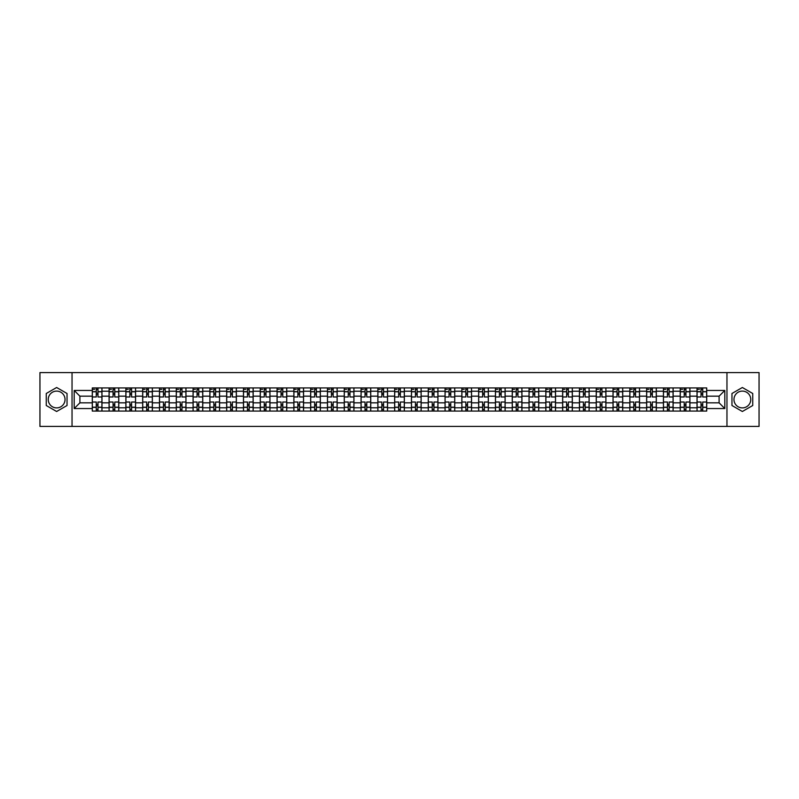 <?xml version="1.0" encoding="UTF-8"?>
<svg xmlns="http://www.w3.org/2000/svg" width="799" height="799" viewBox="0 0 799 799"><rect width="100%" height="100%" fill="white"/><g stroke="black" fill="none" stroke-linecap="round" stroke-linejoin="round"><path stroke-width="1.2" d="M56.639 407.899A8.399 8.399 0 0 1 48.24 399.5A8.399 8.399 0 0 1 56.639 391.101A8.399 8.399 0 0 1 65.039 399.5A8.399 8.399 0 0 1 56.639 407.899M742.361 407.899A8.399 8.399 0 0 1 733.961 399.5A8.399 8.399 0 0 1 742.361 391.101A8.399 8.399 0 0 1 750.76 399.5A8.399 8.399 0 0 1 742.361 407.899M726.96 426.416L759.05 426.416L759.05 372.584L39.95 372.584L39.95 426.416L726.96 426.416L726.96 372.584M109.083 411.076L109.083 391.21L101.972 391.21L101.972 411.076M101.972 391.21L101.972 387.924M109.083 391.21L109.083 387.924M118.771 387.924L118.771 411.076M125.882 411.076L125.882 387.924M135.57 387.924L135.57 411.076M142.681 411.076L142.681 387.924M152.369 387.924L152.369 411.076M159.48 411.076L159.48 387.924M169.168 387.924L169.168 411.076M176.279 411.076L176.279 387.924M185.967 387.924L185.967 411.076M193.078 411.076L193.078 387.924M202.766 387.924L202.766 411.076M209.867 411.076L209.867 387.924M219.565 387.924L219.565 411.076M226.666 411.076L226.666 387.924M236.364 387.924L236.364 411.076M243.465 411.076L243.465 387.924M253.163 387.924L253.163 411.076M260.264 411.076L260.264 387.924M269.962 387.924L269.962 411.076M277.063 411.076L277.063 387.924M286.761 387.924L286.761 411.076M293.862 411.076L293.862 387.924M303.56 387.924L303.56 411.076M310.661 411.076L310.661 387.924M320.349 387.924L320.349 411.076M327.46 411.076L327.46 387.924M337.148 387.924L337.148 411.076M344.259 411.076L344.259 387.924M353.947 387.924L353.947 411.076M361.058 411.076L361.058 387.924M370.746 387.924L370.746 411.076M377.857 411.076L377.857 387.924M387.545 387.924L387.545 411.076M394.656 411.076L394.656 387.924M404.344 387.924L404.344 411.076M411.455 411.076L411.455 387.924M421.143 387.924L421.143 411.076M428.254 411.076L428.254 387.924M437.942 387.924L437.942 411.076M445.053 411.076L445.053 387.924M454.741 387.924L454.741 411.076M461.852 411.076L461.852 387.924M471.54 387.924L471.54 411.076M478.651 411.076L478.651 387.924M488.339 387.924L488.339 411.076M495.44 411.076L495.44 387.924M505.138 387.924L505.138 411.076M512.239 411.076L512.239 387.924M521.937 387.924L521.937 411.076M529.038 411.076L529.038 387.924M538.736 387.924L538.736 411.076M545.837 411.076L545.837 387.924M555.535 387.924L555.535 411.076M562.636 411.076L562.636 387.924M572.334 387.924L572.334 411.076M579.435 411.076L579.435 387.924M589.133 387.924L589.133 411.076M596.234 411.076L596.234 387.924M605.922 387.924L605.922 411.076M613.033 411.076L613.033 387.924M622.721 387.924L622.721 411.076M629.832 411.076L629.832 387.924M639.52 387.924L639.52 411.076M646.631 411.076L646.631 387.924M656.319 387.924L656.319 411.076M663.43 411.076L663.43 387.924M673.118 387.924L673.118 411.076M680.229 411.076L680.229 387.924M689.917 387.924L689.917 411.076M697.028 411.076L697.028 387.924M697.028 402.836L689.917 402.836M680.229 402.836L673.118 402.836M663.43 402.836L656.319 402.836M646.631 402.836L639.52 402.836M629.832 402.836L622.721 402.836M613.033 402.836L605.922 402.836M596.234 402.836L589.133 402.836M579.435 402.836L572.334 402.836M562.636 402.836L555.535 402.836M545.837 402.836L538.736 402.836M529.038 402.836L521.937 402.836M512.239 402.836L505.138 402.836M495.44 402.836L488.339 402.836M478.651 402.836L471.54 402.836M461.852 402.836L454.741 402.836M445.053 402.836L437.942 402.836M428.254 402.836L421.143 402.836M411.455 402.836L404.344 402.836M394.656 402.836L387.545 402.836M377.857 402.836L370.746 402.836M361.058 402.836L353.947 402.836M344.259 402.836L337.148 402.836M327.46 402.836L320.349 402.836M310.661 402.836L303.56 402.836M293.862 402.836L286.761 402.836M277.063 402.836L269.962 402.836M260.264 402.836L253.163 402.836M243.465 402.836L236.364 402.836M226.666 402.836L219.565 402.836M209.867 402.836L202.766 402.836M193.078 402.836L185.967 402.836M176.279 402.836L169.168 402.836M159.48 402.836L152.369 402.836M142.681 402.836L135.57 402.836M125.882 402.836L118.771 402.836M109.083 402.836L101.972 402.836M697.028 396.164L689.917 396.164M680.229 396.164L673.118 396.164M663.43 396.164L656.319 396.164M646.631 396.164L639.52 396.164M629.832 396.164L622.721 396.164M613.033 396.164L605.922 396.164M596.234 396.164L589.133 396.164M579.435 396.164L572.334 396.164M562.636 396.164L555.535 396.164M545.837 396.164L538.736 396.164M529.038 396.164L521.937 396.164M512.239 396.164L505.138 396.164M495.44 396.164L488.339 396.164M478.651 396.164L471.54 396.164M461.852 396.164L454.741 396.164M445.053 396.164L437.942 396.164M428.254 396.164L421.143 396.164M411.455 396.164L404.344 396.164M394.656 396.164L387.545 396.164M377.857 396.164L370.746 396.164M361.058 396.164L353.947 396.164M344.259 396.164L337.148 396.164M327.46 396.164L320.349 396.164M310.661 396.164L303.56 396.164M293.862 396.164L286.761 396.164M277.063 396.164L269.962 396.164M260.264 396.164L253.163 396.164M243.465 396.164L236.364 396.164M226.666 396.164L219.565 396.164M209.867 396.164L202.766 396.164M193.078 396.164L185.967 396.164M176.279 396.164L169.168 396.164M159.48 396.164L152.369 396.164M142.681 396.164L135.57 396.164M125.882 396.164L118.771 396.164M109.083 396.164L101.972 396.164M79.9 402.836L92.285 402.836L92.285 396.164L79.9 396.164L79.9 402.836L74.197 408.549L74.197 390.451L92.285 390.451L92.285 396.164M706.716 396.164L706.716 402.836L719.1 402.836L719.1 396.164L706.716 396.164L706.716 387.924L92.285 387.924L92.285 390.451M706.716 390.451L724.803 390.451L724.803 408.549L706.716 408.549L706.716 402.836M92.285 402.836L92.285 411.076L706.716 411.076L706.716 408.549M92.285 408.549L74.197 408.549M72.04 426.416L72.04 372.584M67.036 393.498L56.639 387.505L46.252 393.498L46.252 405.502L56.639 411.495L67.036 405.502L67.036 393.498M752.748 393.498L742.361 387.505L731.964 393.498L731.964 405.502L742.361 411.495L752.748 405.502L752.748 393.498M97.987 409.458L96.27 409.458M96.27 389.542L97.987 389.542M114.786 409.458L113.068 409.458M113.068 389.542L114.786 389.542M131.585 409.458L129.867 409.458M129.867 389.542L131.585 389.542M148.384 409.458L146.666 409.458M146.666 389.542L148.384 389.542M165.183 409.458L163.465 409.458M163.465 389.542L165.183 389.542M181.982 409.458L180.264 409.458M180.264 389.542L181.982 389.542M198.781 409.458L197.053 409.458M197.053 389.542L198.781 389.542M215.58 409.458L213.852 409.458M213.852 389.542L215.58 389.542M232.379 409.458L230.651 409.458M230.651 389.542L232.379 389.542M249.178 409.458L247.45 409.458M247.45 389.542L249.178 389.542M265.977 409.458L264.249 409.458M264.249 389.542L265.977 389.542M282.776 409.458L281.048 409.458M281.048 389.542L282.776 389.542M299.575 409.458L297.847 409.458M297.847 389.542L299.575 389.542M316.374 409.458L314.646 409.458M314.646 389.542L316.374 389.542M333.163 409.458L331.445 409.458M331.445 389.542L333.163 389.542M349.962 409.458L348.244 409.458M348.244 389.542L349.962 389.542M366.761 409.458L365.043 409.458M365.043 389.542L366.761 389.542M383.56 409.458L381.842 409.458M381.842 389.542L383.56 389.542M400.359 409.458L398.641 409.458M398.641 389.542L400.359 389.542M417.158 409.458L415.44 409.458M415.44 389.542L417.158 389.542M433.957 409.458L432.239 409.458M432.239 389.542L433.957 389.542M450.756 409.458L449.038 409.458M449.038 389.542L450.756 389.542M467.555 409.458L465.837 409.458M465.837 389.542L467.555 389.542M484.354 409.458L482.626 409.458M482.626 389.542L484.354 389.542M501.153 409.458L499.425 409.458M499.425 389.542L501.153 389.542M517.952 409.458L516.224 409.458M516.224 389.542L517.952 389.542M534.751 409.458L533.023 409.458M533.023 389.542L534.751 389.542M551.55 409.458L549.822 409.458M549.822 389.542L551.55 389.542M568.349 409.458L566.621 409.458M566.621 389.542L568.349 389.542M585.148 409.458L583.42 409.458M583.42 389.542L585.148 389.542M601.947 409.458L600.219 409.458M600.219 389.542L601.947 389.542M618.736 409.458L617.018 409.458M617.018 389.542L618.736 389.542M635.535 409.458L633.817 409.458M633.817 389.542L635.535 389.542M652.334 409.458L650.616 409.458M650.616 389.542L652.334 389.542M669.133 409.458L667.415 409.458M667.415 389.542L669.133 389.542M685.932 409.458L684.214 409.458M684.214 389.542L685.932 389.542M702.73 409.458L701.013 409.458M701.013 389.542L702.73 389.542M74.197 390.451L79.9 396.164M719.1 402.836L724.803 408.549M719.1 396.164L724.803 390.451M101.922 411.076L101.922 396.973L97.987 396.973L97.987 387.924M96.27 387.924L96.27 396.973L92.334 396.973L92.334 387.924M101.922 396.973L101.922 387.924M92.334 411.076L92.334 402.027L96.27 402.027L96.27 411.076M97.987 411.076L97.987 402.027L101.922 402.027M96.27 394.596L97.987 394.596M92.334 402.027L92.334 396.973M97.987 404.404L96.27 404.404M97.987 409.677L96.27 409.677M96.27 405.802L97.987 405.802M97.987 393.198L96.27 393.198M92.334 389.323L94.652 389.323M96.27 389.323L97.987 389.323M118.721 411.076L118.721 396.973L114.786 396.973L114.786 387.924M113.068 387.924L113.068 396.973L109.133 396.973L109.133 387.924M118.721 396.973L118.721 387.924M109.133 411.076L109.133 402.027L113.068 402.027L113.068 411.076M114.786 411.076L114.786 402.027L118.721 402.027M113.068 394.596L114.786 394.596M109.133 402.027L109.133 396.973M114.786 404.404L113.068 404.404M114.786 409.677L113.068 409.677M113.068 405.802L114.786 405.802M114.786 393.198L113.068 393.198M109.133 389.323L111.451 389.323M113.068 389.323L114.786 389.323M135.52 411.076L135.52 396.973L131.585 396.973L131.585 387.924M129.867 387.924L129.867 396.973L125.932 396.973L125.932 387.924M135.52 396.973L135.52 387.924M125.932 411.076L125.932 402.027L129.867 402.027L129.867 411.076M131.585 411.076L131.585 402.027L135.52 402.027M129.867 394.596L131.585 394.596M125.932 402.027L125.932 396.973M131.585 404.404L129.867 404.404M131.585 409.677L129.867 409.677M129.867 405.802L131.585 405.802M131.585 393.198L129.867 393.198M125.932 389.323L128.249 389.323M129.867 389.323L131.585 389.323M152.319 411.076L152.319 396.973L148.384 396.973L148.384 387.924M146.666 387.924L146.666 396.973L142.731 396.973L142.731 387.924M152.319 396.973L152.319 387.924M142.731 411.076L142.731 402.027L146.666 402.027L146.666 411.076M148.384 411.076L148.384 402.027L152.319 402.027M146.666 394.596L148.384 394.596M142.731 402.027L142.731 396.973M148.384 404.404L146.666 404.404M148.384 409.677L146.666 409.677M146.666 405.802L148.384 405.802M148.384 393.198L146.666 393.198M142.731 389.323L145.048 389.323M146.666 389.323L148.384 389.323M169.118 411.076L169.118 396.973L165.183 396.973L165.183 387.924M163.465 387.924L163.465 396.973L159.53 396.973L159.53 387.924M169.118 396.973L169.118 387.924M159.53 411.076L159.53 402.027L163.465 402.027L163.465 411.076M165.183 411.076L165.183 402.027L169.118 402.027M163.465 394.596L165.183 394.596M159.53 402.027L159.53 396.973M165.183 404.404L163.465 404.404M165.183 409.677L163.465 409.677M163.465 405.802L165.183 405.802M165.183 393.198L163.465 393.198M159.53 389.323L161.847 389.323M163.465 389.323L165.183 389.323M185.917 411.076L185.917 396.973L181.982 396.973L181.982 387.924M180.264 387.924L180.264 396.973L176.329 396.973L176.329 387.924M185.917 396.973L185.917 387.924M176.329 411.076L176.329 402.027L180.264 402.027L180.264 411.076M181.982 411.076L181.982 402.027L185.917 402.027M180.264 394.596L181.982 394.596M176.329 402.027L176.329 396.973M181.982 404.404L180.264 404.404M181.982 409.677L180.264 409.677M180.264 405.802L181.982 405.802M181.982 393.198L180.264 393.198M176.329 389.323L178.646 389.323M180.264 389.323L181.982 389.323M202.706 411.076L202.706 396.973L198.781 396.973L198.781 387.924M197.053 387.924L197.053 396.973L193.128 396.973L193.128 387.924M202.706 396.973L202.706 387.924M193.128 411.076L193.128 402.027L197.053 402.027L197.053 411.076M198.781 411.076L198.781 402.027L202.706 402.027M197.053 394.596L198.781 394.596M193.128 402.027L193.128 396.973M198.781 404.404L197.053 404.404M198.781 409.677L197.053 409.677M197.053 405.802L198.781 405.802M198.781 393.198L197.053 393.198M193.128 389.323L195.445 389.323M197.053 389.323L198.781 389.323M219.505 411.076L219.505 396.973L215.58 396.973L215.58 387.924M213.852 387.924L213.852 396.973L209.927 396.973L209.927 387.924M219.505 396.973L219.505 387.924M209.927 411.076L209.927 402.027L213.852 402.027L213.852 411.076M215.58 411.076L215.58 402.027L219.505 402.027M213.852 394.596L215.58 394.596M209.927 402.027L209.927 396.973M215.58 404.404L213.852 404.404M215.58 409.677L213.852 409.677M213.852 405.802L215.58 405.802M215.58 393.198L213.852 393.198M209.927 389.323L212.244 389.323M213.852 389.323L215.58 389.323M236.304 411.076L236.304 396.973L232.379 396.973L232.379 387.924M230.651 387.924L230.651 396.973L226.726 396.973L226.726 387.924M236.304 396.973L236.304 387.924M226.726 411.076L226.726 402.027L230.651 402.027L230.651 411.076M232.379 411.076L232.379 402.027L236.304 402.027M230.651 394.596L232.379 394.596M226.726 402.027L226.726 396.973M232.379 404.404L230.651 404.404M232.379 409.677L230.651 409.677M230.651 405.802L232.379 405.802M232.379 393.198L230.651 393.198M226.726 389.323L229.043 389.323M230.651 389.323L232.379 389.323M253.103 411.076L253.103 396.973L249.178 396.973L249.178 387.924M247.45 387.924L247.45 396.973L243.525 396.973L243.525 387.924M253.103 396.973L253.103 387.924M243.525 411.076L243.525 402.027L247.45 402.027L247.45 411.076M249.178 411.076L249.178 402.027L253.103 402.027M247.45 394.596L249.178 394.596M243.525 402.027L243.525 396.973M249.178 404.404L247.45 404.404M249.178 409.677L247.45 409.677M247.45 405.802L249.178 405.802M249.178 393.198L247.45 393.198M243.525 389.323L245.842 389.323M247.45 389.323L249.178 389.323M269.902 411.076L269.902 396.973L265.977 396.973L265.977 387.924M264.249 387.924L264.249 396.973L260.324 396.973L260.324 387.924M269.902 396.973L269.902 387.924M260.324 411.076L260.324 402.027L264.249 402.027L264.249 411.076M265.977 411.076L265.977 402.027L269.902 402.027M264.249 394.596L265.977 394.596M260.324 402.027L260.324 396.973M265.977 404.404L264.249 404.404M265.977 409.677L264.249 409.677M264.249 405.802L265.977 405.802M265.977 393.198L264.249 393.198M260.324 389.323L262.631 389.323M264.249 389.323L265.977 389.323M286.701 411.076L286.701 396.973L282.776 396.973L282.776 387.924M281.048 387.924L281.048 396.973L277.123 396.973L277.123 387.924M286.701 396.973L286.701 387.924M277.123 411.076L277.123 402.027L281.048 402.027L281.048 411.076M282.776 411.076L282.776 402.027L286.701 402.027M281.048 394.596L282.776 394.596M277.123 402.027L277.123 396.973M282.776 404.404L281.048 404.404M282.776 409.677L281.048 409.677M281.048 405.802L282.776 405.802M282.776 393.198L281.048 393.198M277.123 389.323L279.43 389.323M281.048 389.323L282.776 389.323M303.5 411.076L303.5 396.973L299.575 396.973L299.575 387.924M297.847 387.924L297.847 396.973L293.922 396.973L293.922 387.924M303.5 396.973L303.5 387.924M293.922 411.076L293.922 402.027L297.847 402.027L297.847 411.076M299.575 411.076L299.575 402.027L303.5 402.027M297.847 394.596L299.575 394.596M293.922 402.027L293.922 396.973M299.575 404.404L297.847 404.404M299.575 409.677L297.847 409.677M297.847 405.802L299.575 405.802M299.575 393.198L297.847 393.198M293.922 389.323L296.229 389.323M297.847 389.323L299.575 389.323M320.299 411.076L320.299 396.973L316.374 396.973L316.374 387.924M314.646 387.924L314.646 396.973L310.721 396.973L310.721 387.924M320.299 396.973L320.299 387.924M310.721 411.076L310.721 402.027L314.646 402.027L314.646 411.076M316.374 411.076L316.374 402.027L320.299 402.027M314.646 394.596L316.374 394.596M310.721 402.027L310.721 396.973M316.374 404.404L314.646 404.404M316.374 409.677L314.646 409.677M314.646 405.802L316.374 405.802M316.374 393.198L314.646 393.198M310.721 389.323L313.028 389.323M314.646 389.323L316.374 389.323M337.098 411.076L337.098 396.973L333.163 396.973L333.163 387.924M331.445 387.924L331.445 396.973L327.51 396.973L327.51 387.924M337.098 396.973L337.098 387.924M327.51 411.076L327.51 402.027L331.445 402.027L331.445 411.076M333.163 411.076L333.163 402.027L337.098 402.027M331.445 394.596L333.163 394.596M327.51 402.027L327.51 396.973M333.163 404.404L331.445 404.404M333.163 409.677L331.445 409.677M331.445 405.802L333.163 405.802M333.163 393.198L331.445 393.198M327.51 389.323L329.827 389.323M331.445 389.323L333.163 389.323M353.897 411.076L353.897 396.973L349.962 396.973L349.962 387.924M348.244 387.924L348.244 396.973L344.309 396.973L344.309 387.924M353.897 396.973L353.897 387.924M344.309 411.076L344.309 402.027L348.244 402.027L348.244 411.076M349.962 411.076L349.962 402.027L353.897 402.027M348.244 394.596L349.962 394.596M344.309 402.027L344.309 396.973M349.962 404.404L348.244 404.404M349.962 409.677L348.244 409.677M348.244 405.802L349.962 405.802M349.962 393.198L348.244 393.198M344.309 389.323L346.626 389.323M348.244 389.323L349.962 389.323M370.696 411.076L370.696 396.973L366.761 396.973L366.761 387.924M365.043 387.924L365.043 396.973L361.108 396.973L361.108 387.924M370.696 396.973L370.696 387.924M361.108 411.076L361.108 402.027L365.043 402.027L365.043 411.076M366.761 411.076L366.761 402.027L370.696 402.027M365.043 394.596L366.761 394.596M361.108 402.027L361.108 396.973M366.761 404.404L365.043 404.404M366.761 409.677L365.043 409.677M365.043 405.802L366.761 405.802M366.761 393.198L365.043 393.198M361.108 389.323L363.425 389.323M365.043 389.323L366.761 389.323M387.495 411.076L387.495 396.973L383.56 396.973L383.56 387.924M381.842 387.924L381.842 396.973L377.907 396.973L377.907 387.924M387.495 396.973L387.495 387.924M377.907 411.076L377.907 402.027L381.842 402.027L381.842 411.076M383.56 411.076L383.56 402.027L387.495 402.027M381.842 394.596L383.56 394.596M377.907 402.027L377.907 396.973M383.56 404.404L381.842 404.404M383.56 409.677L381.842 409.677M381.842 405.802L383.56 405.802M383.56 393.198L381.842 393.198M377.907 389.323L380.224 389.323M381.842 389.323L383.56 389.323M404.294 411.076L404.294 396.973L400.359 396.973L400.359 387.924M398.641 387.924L398.641 396.973L394.706 396.973L394.706 387.924M404.294 396.973L404.294 387.924M394.706 411.076L394.706 402.027L398.641 402.027L398.641 411.076M400.359 411.076L400.359 402.027L404.294 402.027M398.641 394.596L400.359 394.596M394.706 402.027L394.706 396.973M400.359 404.404L398.641 404.404M400.359 409.677L398.641 409.677M398.641 405.802L400.359 405.802M400.359 393.198L398.641 393.198M394.706 389.323L397.023 389.323M398.641 389.323L400.359 389.323M421.093 411.076L421.093 396.973L417.158 396.973L417.158 387.924M415.44 387.924L415.44 396.973L411.505 396.973L411.505 387.924M421.093 396.973L421.093 387.924M411.505 411.076L411.505 402.027L415.44 402.027L415.44 411.076M417.158 411.076L417.158 402.027L421.093 402.027M415.44 394.596L417.158 394.596M411.505 402.027L411.505 396.973M417.158 404.404L415.44 404.404M417.158 409.677L415.44 409.677M415.44 405.802L417.158 405.802M417.158 393.198L415.44 393.198M411.505 389.323L413.822 389.323M415.44 389.323L417.158 389.323M437.892 411.076L437.892 396.973L433.957 396.973L433.957 387.924M432.239 387.924L432.239 396.973L428.304 396.973L428.304 387.924M437.892 396.973L437.892 387.924M428.304 411.076L428.304 402.027L432.239 402.027L432.239 411.076M433.957 411.076L433.957 402.027L437.892 402.027M432.239 394.596L433.957 394.596M428.304 402.027L428.304 396.973M433.957 404.404L432.239 404.404M433.957 409.677L432.239 409.677M432.239 405.802L433.957 405.802M433.957 393.198L432.239 393.198M428.304 389.323L430.621 389.323M432.239 389.323L433.957 389.323M454.691 411.076L454.691 396.973L450.756 396.973L450.756 387.924M449.038 387.924L449.038 396.973L445.103 396.973L445.103 387.924M454.691 396.973L454.691 387.924M445.103 411.076L445.103 402.027L449.038 402.027L449.038 411.076M450.756 411.076L450.756 402.027L454.691 402.027M449.038 394.596L450.756 394.596M445.103 402.027L445.103 396.973M450.756 404.404L449.038 404.404M450.756 409.677L449.038 409.677M449.038 405.802L450.756 405.802M450.756 393.198L449.038 393.198M445.103 389.323L447.42 389.323M449.038 389.323L450.756 389.323M471.49 411.076L471.49 396.973L467.555 396.973L467.555 387.924M465.837 387.924L465.837 396.973L461.902 396.973L461.902 387.924M471.49 396.973L471.49 387.924M461.902 411.076L461.902 402.027L465.837 402.027L465.837 411.076M467.555 411.076L467.555 402.027L471.49 402.027M465.837 394.596L467.555 394.596M461.902 402.027L461.902 396.973M467.555 404.404L465.837 404.404M467.555 409.677L465.837 409.677M465.837 405.802L467.555 405.802M467.555 393.198L465.837 393.198M461.902 389.323L464.219 389.323M465.837 389.323L467.555 389.323M488.279 411.076L488.279 396.973L484.354 396.973L484.354 387.924M482.626 387.924L482.626 396.973L478.701 396.973L478.701 387.924M488.279 396.973L488.279 387.924M478.701 411.076L478.701 402.027L482.626 402.027L482.626 411.076M484.354 411.076L484.354 402.027L488.279 402.027M482.626 394.596L484.354 394.596M478.701 402.027L478.701 396.973M484.354 404.404L482.626 404.404M484.354 409.677L482.626 409.677M482.626 405.802L484.354 405.802M484.354 393.198L482.626 393.198M478.701 389.323L481.018 389.323M482.626 389.323L484.354 389.323M505.078 411.076L505.078 396.973L501.153 396.973L501.153 387.924M499.425 387.924L499.425 396.973L495.5 396.973L495.5 387.924M505.078 396.973L505.078 387.924M495.5 411.076L495.5 402.027L499.425 402.027L499.425 411.076M501.153 411.076L501.153 402.027L505.078 402.027M499.425 394.596L501.153 394.596M495.5 402.027L495.5 396.973M501.153 404.404L499.425 404.404M501.153 409.677L499.425 409.677M499.425 405.802L501.153 405.802M501.153 393.198L499.425 393.198M495.5 389.323L497.817 389.323M499.425 389.323L501.153 389.323M521.877 411.076L521.877 396.973L517.952 396.973L517.952 387.924M516.224 387.924L516.224 396.973L512.299 396.973L512.299 387.924M521.877 396.973L521.877 387.924M512.299 411.076L512.299 402.027L516.224 402.027L516.224 411.076M517.952 411.076L517.952 402.027L521.877 402.027M516.224 394.596L517.952 394.596M512.299 402.027L512.299 396.973M517.952 404.404L516.224 404.404M517.952 409.677L516.224 409.677M516.224 405.802L517.952 405.802M517.952 393.198L516.224 393.198M512.299 389.323L514.616 389.323M516.224 389.323L517.952 389.323M538.676 411.076L538.676 396.973L534.751 396.973L534.751 387.924M533.023 387.924L533.023 396.973L529.098 396.973L529.098 387.924M538.676 396.973L538.676 387.924M529.098 411.076L529.098 402.027L533.023 402.027L533.023 411.076M534.751 411.076L534.751 402.027L538.676 402.027M533.023 394.596L534.751 394.596M529.098 402.027L529.098 396.973M534.751 404.404L533.023 404.404M534.751 409.677L533.023 409.677M533.023 405.802L534.751 405.802M534.751 393.198L533.023 393.198M529.098 389.323L531.415 389.323M533.023 389.323L534.751 389.323M555.475 411.076L555.475 396.973L551.55 396.973L551.55 387.924M549.822 387.924L549.822 396.973L545.897 396.973L545.897 387.924M555.475 396.973L555.475 387.924M545.897 411.076L545.897 402.027L549.822 402.027L549.822 411.076M551.55 411.076L551.55 402.027L555.475 402.027M549.822 394.596L551.55 394.596M545.897 402.027L545.897 396.973M551.55 404.404L549.822 404.404M551.55 409.677L549.822 409.677M549.822 405.802L551.55 405.802M551.55 393.198L549.822 393.198M545.897 389.323L548.204 389.323M549.822 389.323L551.55 389.323M572.274 411.076L572.274 396.973L568.349 396.973L568.349 387.924M566.621 387.924L566.621 396.973L562.696 396.973L562.696 387.924M572.274 396.973L572.274 387.924M562.696 411.076L562.696 402.027L566.621 402.027L566.621 411.076M568.349 411.076L568.349 402.027L572.274 402.027M566.621 394.596L568.349 394.596M562.696 402.027L562.696 396.973M568.349 404.404L566.621 404.404M568.349 409.677L566.621 409.677M566.621 405.802L568.349 405.802M568.349 393.198L566.621 393.198M562.696 389.323L565.003 389.323M566.621 389.323L568.349 389.323M589.073 411.076L589.073 396.973L585.148 396.973L585.148 387.924M583.42 387.924L583.42 396.973L579.495 396.973L579.495 387.924M589.073 396.973L589.073 387.924M579.495 411.076L579.495 402.027L583.42 402.027L583.42 411.076M585.148 411.076L585.148 402.027L589.073 402.027M583.42 394.596L585.148 394.596M579.495 402.027L579.495 396.973M585.148 404.404L583.42 404.404M585.148 409.677L583.42 409.677M583.42 405.802L585.148 405.802M585.148 393.198L583.42 393.198M579.495 389.323L581.802 389.323M583.42 389.323L585.148 389.323M605.872 411.076L605.872 396.973L601.947 396.973L601.947 387.924M600.219 387.924L600.219 396.973L596.294 396.973L596.294 387.924M605.872 396.973L605.872 387.924M596.294 411.076L596.294 402.027L600.219 402.027L600.219 411.076M601.947 411.076L601.947 402.027L605.872 402.027M600.219 394.596L601.947 394.596M596.294 402.027L596.294 396.973M601.947 404.404L600.219 404.404M601.947 409.677L600.219 409.677M600.219 405.802L601.947 405.802M601.947 393.198L600.219 393.198M596.294 389.323L598.601 389.323M600.219 389.323L601.947 389.323M622.671 411.076L622.671 396.973L618.736 396.973L618.736 387.924M617.018 387.924L617.018 396.973L613.083 396.973L613.083 387.924M622.671 396.973L622.671 387.924M613.083 411.076L613.083 402.027L617.018 402.027L617.018 411.076M618.736 411.076L618.736 402.027L622.671 402.027M617.018 394.596L618.736 394.596M613.083 402.027L613.083 396.973M618.736 404.404L617.018 404.404M618.736 409.677L617.018 409.677M617.018 405.802L618.736 405.802M618.736 393.198L617.018 393.198M613.083 389.323L615.4 389.323M617.018 389.323L618.736 389.323M639.47 411.076L639.47 396.973L635.535 396.973L635.535 387.924M633.817 387.924L633.817 396.973L629.882 396.973L629.882 387.924M639.47 396.973L639.47 387.924M629.882 411.076L629.882 402.027L633.817 402.027L633.817 411.076M635.535 411.076L635.535 402.027L639.47 402.027M633.817 394.596L635.535 394.596M629.882 402.027L629.882 396.973M635.535 404.404L633.817 404.404M635.535 409.677L633.817 409.677M633.817 405.802L635.535 405.802M635.535 393.198L633.817 393.198M629.882 389.323L632.199 389.323M633.817 389.323L635.535 389.323M656.269 411.076L656.269 396.973L652.334 396.973L652.334 387.924M650.616 387.924L650.616 396.973L646.681 396.973L646.681 387.924M656.269 396.973L656.269 387.924M646.681 411.076L646.681 402.027L650.616 402.027L650.616 411.076M652.334 411.076L652.334 402.027L656.269 402.027M650.616 394.596L652.334 394.596M646.681 402.027L646.681 396.973M652.334 404.404L650.616 404.404M652.334 409.677L650.616 409.677M650.616 405.802L652.334 405.802M652.334 393.198L650.616 393.198M646.681 389.323L648.998 389.323M650.616 389.323L652.334 389.323M673.068 411.076L673.068 396.973L669.133 396.973L669.133 387.924M667.415 387.924L667.415 396.973L663.48 396.973L663.48 387.924M673.068 396.973L673.068 387.924M663.48 411.076L663.48 402.027L667.415 402.027L667.415 411.076M669.133 411.076L669.133 402.027L673.068 402.027M667.415 394.596L669.133 394.596M663.48 402.027L663.48 396.973M669.133 404.404L667.415 404.404M669.133 409.677L667.415 409.677M667.415 405.802L669.133 405.802M669.133 393.198L667.415 393.198M663.48 389.323L665.797 389.323M667.415 389.323L669.133 389.323M689.867 411.076L689.867 396.973L685.932 396.973L685.932 387.924M684.214 387.924L684.214 396.973L680.279 396.973L680.279 387.924M689.867 396.973L689.867 387.924M680.279 411.076L680.279 402.027L684.214 402.027L684.214 411.076M685.932 411.076L685.932 402.027L689.867 402.027M684.214 394.596L685.932 394.596M680.279 402.027L680.279 396.973M685.932 404.404L684.214 404.404M685.932 409.677L684.214 409.677M684.214 405.802L685.932 405.802M685.932 393.198L684.214 393.198M680.279 389.323L682.596 389.323M684.214 389.323L685.932 389.323M706.666 411.076L706.666 396.973L702.73 396.973L702.73 387.924M701.013 387.924L701.013 396.973L697.078 396.973L697.078 387.924M706.666 396.973L706.666 387.924M697.078 411.076L697.078 402.027L701.013 402.027L701.013 411.076M702.73 411.076L702.73 402.027L706.666 402.027M701.013 394.596L702.73 394.596M697.078 402.027L697.078 396.973M702.73 404.404L701.013 404.404M702.73 409.677L701.013 409.677M701.013 405.802L702.73 405.802M702.73 393.198L701.013 393.198M697.078 389.323L699.395 389.323M701.013 389.323L702.73 389.323M680.229 391.21L673.118 391.21M663.43 391.21L656.319 391.21M646.631 391.21L639.52 391.21M629.832 391.21L622.721 391.21M613.033 391.21L605.922 391.21M596.234 391.21L589.133 391.21M579.435 391.21L572.334 391.21M562.636 391.21L555.535 391.21M545.837 391.21L538.736 391.21M529.038 391.21L521.937 391.21M512.239 391.21L505.138 391.21M495.44 391.21L488.339 391.21M478.651 391.21L471.54 391.21M461.852 391.21L454.741 391.21M445.053 391.21L437.942 391.21M428.254 391.21L421.143 391.21M411.455 391.21L404.344 391.21M394.656 391.21L387.545 391.21M377.857 391.21L370.746 391.21M361.058 391.21L353.947 391.21M344.259 391.21L337.148 391.21M327.46 391.21L320.349 391.21M310.661 391.21L303.56 391.21M293.862 391.21L286.761 391.21M277.063 391.21L269.962 391.21M260.264 391.21L253.163 391.21M243.465 391.21L236.364 391.21M226.666 391.21L219.565 391.21M209.867 391.21L202.766 391.21M193.078 391.21L185.967 391.21M176.279 391.21L169.168 391.21M159.48 391.21L152.369 391.21M142.681 391.21L135.57 391.21M125.882 391.21L118.771 391.21M697.028 391.21L689.917 391.21M680.229 407.79L673.118 407.79M663.43 407.79L656.319 407.79M646.631 407.79L639.52 407.79M629.832 407.79L622.721 407.79M613.033 407.79L605.922 407.79M596.234 407.79L589.133 407.79M579.435 407.79L572.334 407.79M562.636 407.79L555.535 407.79M545.837 407.79L538.736 407.79M529.038 407.79L521.937 407.79M512.239 407.79L505.138 407.79M495.44 407.79L488.339 407.79M478.651 407.79L471.54 407.79M461.852 407.79L454.741 407.79M445.053 407.79L437.942 407.79M428.254 407.79L421.143 407.79M411.455 407.79L404.344 407.79M394.656 407.79L387.545 407.79M377.857 407.79L370.746 407.79M361.058 407.79L353.947 407.79M344.259 407.79L337.148 407.79M327.46 407.79L320.349 407.79M310.661 407.79L303.56 407.79M293.862 407.79L286.761 407.79M277.063 407.79L269.962 407.79M260.264 407.79L253.163 407.79M243.465 407.79L236.364 407.79M226.666 407.79L219.565 407.79M209.867 407.79L202.766 407.79M193.078 407.79L185.967 407.79M176.279 407.79L169.168 407.79M159.48 407.79L152.369 407.79M142.681 407.79L135.57 407.79M125.882 407.79L118.771 407.79M109.083 407.79L101.972 407.79M697.028 407.79L689.917 407.79M101.922 391.64L97.987 391.64M96.27 391.64L92.334 391.64M96.27 391.78L92.334 391.78M96.27 407.22L92.334 407.22M96.27 407.36L92.334 407.36M101.922 407.36L97.987 407.36M101.922 391.78L97.987 391.78M101.922 407.22L97.987 407.22M118.721 391.64L114.786 391.64M113.068 391.64L109.133 391.64M113.068 391.78L109.133 391.78M113.068 407.22L109.133 407.22M113.068 407.36L109.133 407.36M118.721 407.36L114.786 407.36M118.721 391.78L114.786 391.78M118.721 407.22L114.786 407.22M135.52 391.64L131.585 391.64M129.867 391.64L125.932 391.64M129.867 391.78L125.932 391.78M129.867 407.22L125.932 407.22M129.867 407.36L125.932 407.36M135.52 407.36L131.585 407.36M135.52 391.78L131.585 391.78M135.52 407.22L131.585 407.22M152.319 391.64L148.384 391.64M146.666 391.64L142.731 391.64M146.666 391.78L142.731 391.78M146.666 407.22L142.731 407.22M146.666 407.36L142.731 407.36M152.319 407.36L148.384 407.36M152.319 391.78L148.384 391.78M152.319 407.22L148.384 407.22M169.118 391.64L165.183 391.64M163.465 391.64L159.53 391.64M163.465 391.78L159.53 391.78M163.465 407.22L159.53 407.22M163.465 407.36L159.53 407.36M169.118 407.36L165.183 407.36M169.118 391.78L165.183 391.78M169.118 407.22L165.183 407.22M185.917 391.64L181.982 391.64M180.264 391.64L176.329 391.64M180.264 391.78L176.329 391.78M180.264 407.22L176.329 407.22M180.264 407.36L176.329 407.36M185.917 407.36L181.982 407.36M185.917 391.78L181.982 391.78M185.917 407.22L181.982 407.22M202.706 391.64L198.781 391.64M197.053 391.64L193.128 391.64M197.053 391.78L193.128 391.78M197.053 407.22L193.128 407.22M197.053 407.36L193.128 407.36M202.706 407.36L198.781 407.36M202.706 391.78L198.781 391.78M202.706 407.22L198.781 407.22M219.505 391.64L215.58 391.64M213.852 391.64L209.927 391.64M213.852 391.78L209.927 391.78M213.852 407.22L209.927 407.22M213.852 407.36L209.927 407.36M219.505 407.36L215.58 407.36M219.505 391.78L215.58 391.78M219.505 407.22L215.58 407.22M236.304 391.64L232.379 391.64M230.651 391.64L226.726 391.64M230.651 391.78L226.726 391.78M230.651 407.22L226.726 407.22M230.651 407.36L226.726 407.36M236.304 407.36L232.379 407.36M236.304 391.78L232.379 391.78M236.304 407.22L232.379 407.22M253.103 391.64L249.178 391.64M247.45 391.64L243.525 391.64M247.45 391.78L243.525 391.78M247.45 407.22L243.525 407.22M247.45 407.36L243.525 407.36M253.103 407.36L249.178 407.36M253.103 391.78L249.178 391.78M253.103 407.22L249.178 407.22M269.902 391.64L265.977 391.64M264.249 391.64L260.324 391.64M264.249 391.78L260.324 391.78M264.249 407.22L260.324 407.22M264.249 407.36L260.324 407.36M269.902 407.36L265.977 407.36M269.902 391.78L265.977 391.78M269.902 407.22L265.977 407.22M286.701 391.64L282.776 391.64M281.048 391.64L277.123 391.64M281.048 391.78L277.123 391.78M281.048 407.22L277.123 407.22M281.048 407.36L277.123 407.36M286.701 407.36L282.776 407.36M286.701 391.78L282.776 391.78M286.701 407.22L282.776 407.22M303.5 391.64L299.575 391.64M297.847 391.64L293.922 391.64M297.847 391.78L293.922 391.78M297.847 407.22L293.922 407.22M297.847 407.36L293.922 407.36M303.5 407.36L299.575 407.36M303.5 391.78L299.575 391.78M303.5 407.22L299.575 407.22M320.299 391.64L316.374 391.64M314.646 391.64L310.721 391.64M314.646 391.78L310.721 391.78M314.646 407.22L310.721 407.22M314.646 407.36L310.721 407.36M320.299 407.36L316.374 407.36M320.299 391.78L316.374 391.78M320.299 407.22L316.374 407.22M337.098 391.64L333.163 391.64M331.445 391.64L327.51 391.64M331.445 391.78L327.51 391.78M331.445 407.22L327.51 407.22M331.445 407.36L327.51 407.36M337.098 407.36L333.163 407.36M337.098 391.78L333.163 391.78M337.098 407.22L333.163 407.22M353.897 391.64L349.962 391.64M348.244 391.64L344.309 391.64M348.244 391.78L344.309 391.78M348.244 407.22L344.309 407.22M348.244 407.36L344.309 407.36M353.897 407.36L349.962 407.36M353.897 391.78L349.962 391.78M353.897 407.22L349.962 407.22M370.696 391.64L366.761 391.64M365.043 391.64L361.108 391.64M365.043 391.78L361.108 391.78M365.043 407.22L361.108 407.22M365.043 407.36L361.108 407.36M370.696 407.36L366.761 407.36M370.696 391.78L366.761 391.78M370.696 407.22L366.761 407.22M387.495 391.64L383.56 391.64M381.842 391.64L377.907 391.64M381.842 391.78L377.907 391.78M381.842 407.22L377.907 407.22M381.842 407.36L377.907 407.36M387.495 407.36L383.56 407.36M387.495 391.78L383.56 391.78M387.495 407.22L383.56 407.22M404.294 391.64L400.359 391.64M398.641 391.64L394.706 391.64M398.641 391.78L394.706 391.78M398.641 407.22L394.706 407.22M398.641 407.36L394.706 407.36M404.294 407.36L400.359 407.36M404.294 391.78L400.359 391.78M404.294 407.22L400.359 407.22M421.093 391.64L417.158 391.64M415.44 391.64L411.505 391.64M415.44 391.78L411.505 391.78M415.44 407.22L411.505 407.22M415.44 407.36L411.505 407.36M421.093 407.36L417.158 407.36M421.093 391.78L417.158 391.78M421.093 407.22L417.158 407.22M437.892 391.64L433.957 391.64M432.239 391.64L428.304 391.64M432.239 391.78L428.304 391.78M432.239 407.22L428.304 407.22M432.239 407.36L428.304 407.36M437.892 407.36L433.957 407.36M437.892 391.78L433.957 391.78M437.892 407.22L433.957 407.22M454.691 391.64L450.756 391.64M449.038 391.64L445.103 391.64M449.038 391.78L445.103 391.78M449.038 407.22L445.103 407.22M449.038 407.36L445.103 407.36M454.691 407.36L450.756 407.36M454.691 391.78L450.756 391.78M454.691 407.22L450.756 407.22M471.49 391.64L467.555 391.64M465.837 391.64L461.902 391.64M465.837 391.78L461.902 391.78M465.837 407.22L461.902 407.22M465.837 407.36L461.902 407.36M471.49 407.36L467.555 407.36M471.49 391.78L467.555 391.78M471.49 407.22L467.555 407.22M488.279 391.64L484.354 391.64M482.626 391.64L478.701 391.64M482.626 391.78L478.701 391.78M482.626 407.22L478.701 407.22M482.626 407.36L478.701 407.36M488.279 407.36L484.354 407.36M488.279 391.78L484.354 391.78M488.279 407.22L484.354 407.22M505.078 391.64L501.153 391.64M499.425 391.64L495.5 391.64M499.425 391.78L495.5 391.78M499.425 407.22L495.5 407.22M499.425 407.36L495.5 407.36M505.078 407.36L501.153 407.36M505.078 391.78L501.153 391.78M505.078 407.22L501.153 407.22M521.877 391.64L517.952 391.64M516.224 391.64L512.299 391.64M516.224 391.78L512.299 391.78M516.224 407.22L512.299 407.22M516.224 407.36L512.299 407.36M521.877 407.36L517.952 407.36M521.877 391.78L517.952 391.78M521.877 407.22L517.952 407.22M538.676 391.64L534.751 391.64M533.023 391.64L529.098 391.64M533.023 391.78L529.098 391.78M533.023 407.22L529.098 407.22M533.023 407.36L529.098 407.36M538.676 407.36L534.751 407.36M538.676 391.78L534.751 391.78M538.676 407.22L534.751 407.22M555.475 391.64L551.55 391.64M549.822 391.64L545.897 391.64M549.822 391.78L545.897 391.78M549.822 407.22L545.897 407.22M549.822 407.36L545.897 407.36M555.475 407.36L551.55 407.36M555.475 391.78L551.55 391.78M555.475 407.22L551.55 407.22M572.274 391.64L568.349 391.64M566.621 391.64L562.696 391.64M566.621 391.78L562.696 391.78M566.621 407.22L562.696 407.22M566.621 407.36L562.696 407.36M572.274 407.36L568.349 407.36M572.274 391.78L568.349 391.78M572.274 407.22L568.349 407.22M589.073 391.64L585.148 391.64M583.42 391.64L579.495 391.64M583.42 391.78L579.495 391.78M583.42 407.22L579.495 407.22M583.42 407.36L579.495 407.36M589.073 407.36L585.148 407.36M589.073 391.78L585.148 391.78M589.073 407.22L585.148 407.22M605.872 391.64L601.947 391.64M600.219 391.64L596.294 391.64M600.219 391.78L596.294 391.78M600.219 407.22L596.294 407.22M600.219 407.36L596.294 407.36M605.872 407.36L601.947 407.36M605.872 391.78L601.947 391.78M605.872 407.22L601.947 407.22M622.671 391.64L618.736 391.64M617.018 391.64L613.083 391.64M617.018 391.78L613.083 391.78M617.018 407.22L613.083 407.22M617.018 407.36L613.083 407.36M622.671 407.36L618.736 407.36M622.671 391.78L618.736 391.78M622.671 407.22L618.736 407.22M639.47 391.64L635.535 391.64M633.817 391.64L629.882 391.64M633.817 391.78L629.882 391.78M633.817 407.22L629.882 407.22M633.817 407.36L629.882 407.36M639.47 407.36L635.535 407.36M639.47 391.78L635.535 391.78M639.47 407.22L635.535 407.22M656.269 391.64L652.334 391.64M650.616 391.64L646.681 391.64M650.616 391.78L646.681 391.78M650.616 407.22L646.681 407.22M650.616 407.36L646.681 407.36M656.269 407.36L652.334 407.36M656.269 391.78L652.334 391.78M656.269 407.22L652.334 407.22M673.068 391.64L669.133 391.64M667.415 391.64L663.48 391.64M667.415 391.78L663.48 391.78M667.415 407.22L663.48 407.22M667.415 407.36L663.48 407.36M673.068 407.36L669.133 407.36M673.068 391.78L669.133 391.78M673.068 407.22L669.133 407.22M689.867 391.64L685.932 391.64M684.214 391.64L680.279 391.64M684.214 391.78L680.279 391.78M684.214 407.22L680.279 407.22M684.214 407.36L680.279 407.36M689.867 407.36L685.932 407.36M689.867 391.78L685.932 391.78M689.867 407.22L685.932 407.22M706.666 391.64L702.73 391.64M701.013 391.64L697.078 391.64M701.013 391.78L697.078 391.78M701.013 407.22L697.078 407.22M701.013 407.36L697.078 407.36M706.666 407.36L702.73 407.36M706.666 391.78L702.73 391.78M706.666 407.22L702.73 407.22"/></g></svg>
